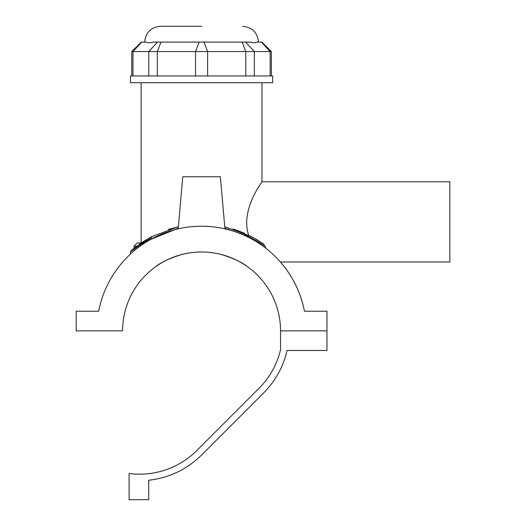 <?xml version="1.0" encoding="UTF-8"?>
<svg xmlns="http://www.w3.org/2000/svg" width="526" height="526" viewBox="0 0 526 526"><rect width="100%" height="100%" fill="white"/><g stroke="black" fill="none" stroke-linecap="round" stroke-linejoin="round"><path stroke-width="0.79" d="M151.797 269.634L152.777 268.858M155.696 266.669C160.989 262.257 169.845 258.167 182.252 254.387C195.126 251.198 208 251.198 220.867 254.387C233.281 258.167 242.131 262.257 247.43 266.669C242.131 262.257 233.281 258.167 220.867 254.387C208 251.198 195.126 251.198 182.252 254.387C169.845 258.167 160.989 262.257 155.696 266.669M265.939 248.357L265.005 245.997L263.342 243.867L256.142 239.185M261.987 82.72L261.987 181.772L449.822 181.772L449.822 262.02L280.397 262.02A104.74 104.74 0 0 1 304.429 311.234A104.74 104.74 0 0 0 98.697 311.234A104.74 104.74 0 0 1 130.468 254.058L130.468 251.987L143.894 242.157L178.248 228.271M248.647 235.122C240.053 209.716 262.73 181.24 261.987 181.772C262.73 181.24 240.053 209.716 248.647 235.122M141.08 242.959L139.245 244.248L141.08 242.959L137.187 242.959L134.025 246.122L136.714 246.122M134.597 247.785L131.737 250.172L134.597 247.785L151.205 236.805L178.38 226.732L168.267 229.507M151.817 236.476L141.132 242.927L151.797 236.49M244.452 233.176L233.196 228.981M271.35 51.574L261.876 42.1L256.82 42.1C255.412 42.981 253.19 42.981 250.152 42.1L152.974 42.1C149.936 42.981 147.707 42.981 146.3 42.1L141.251 42.1L131.77 51.574L271.35 51.574L271.35 75.954M201.563 26.3L160.489 26.3L201.563 26.3M201.563 75.954L272.652 75.954L272.652 82.72L130.468 82.72L130.468 75.954L201.563 75.954M151.797 237.693L136.26 247.351L130.474 251.987L131.013 250.803M224.878 228.264L248.548 236.325L265.005 245.997M263.342 243.867L250.915 236.273L224.74 226.726M98.697 311.234L76.178 311.234L76.178 330.854L122.571 330.854A78.992 78.992 0 0 1 201.563 251.987A78.992 78.992 0 0 1 280.555 330.854L326.948 330.854L326.948 311.234L304.429 311.234M178.196 228.876L182.752 176.762L220.368 176.762L224.931 228.876M218.895 437.685L201.563 455.016A87.704 87.704 0 0 1 148.713 480.225A87.704 87.704 0 0 0 201.563 455.016L263.579 392.994A87.704 87.704 0 0 0 287.071 350.48L326.948 350.48L326.948 330.854L280.555 330.854L280.555 349.731A81.188 81.188 0 0 1 258.97 388.385L196.954 450.407A81.188 81.188 0 0 1 129.094 473.505L129.094 499.7L148.713 499.7L148.713 480.225M261.396 42.1L270.147 51.574L270.147 75.954M245.576 42.1L254.334 51.574L254.334 75.954M242.157 42.1L245.787 51.574L245.787 75.954M203.983 42.1L207.606 51.574L207.606 75.954M199.144 42.1L195.514 51.574L195.514 75.954M160.969 42.1L157.34 51.574L157.34 75.954M157.544 42.1L148.786 51.574L148.786 75.954M141.731 42.1L132.973 51.574L132.973 75.954M141.132 242.927L141.132 82.72M134.025 248.246L134.025 246.122M131.77 51.574L131.77 75.954M258.437 42.1C257.628 32.632 252.362 27.365 242.637 26.3M144.689 42.1C145.498 32.632 150.765 27.365 160.489 26.3M263.348 243.867L250.915 236.273"/></g></svg>
